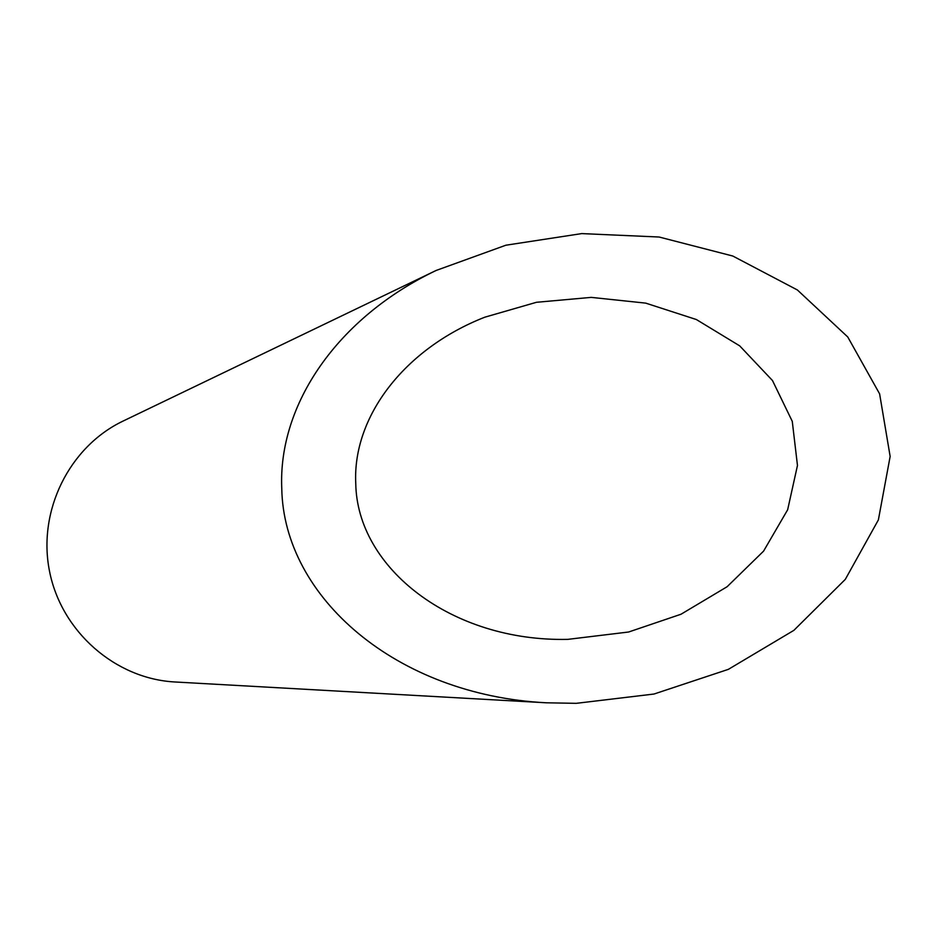 <?xml version="1.0" encoding="UTF-8"?>
<svg xmlns="http://www.w3.org/2000/svg" width="937" height="937" viewBox="0 0 937 937"><rect width="100%" height="100%" fill="white"/><g stroke="black" fill="none" stroke-linecap="round" stroke-linejoin="round"><path stroke-width="1.41" d="M355.755 483.305C356.927 568.08 451.622 642.009 567.869 639.362L628.633 632.006L681.023 614.227L727.112 586.726L763.573 551.132L787.654 509.763L797.469 465.455L792.269 421.345L772.486 380.539L739.691 345.858L696.378 319.54L645.722 303.131L591.247 297.38L536.479 302.288L484.757 317.21C403.976 348.904 352.511 417.106 355.755 483.305M546.599 702.809L175.055 681.984C115.474 678.892 61.385 631.737 49.532 571.301C37.375 510.911 69.315 446.668 123.18 421.018L436.103 270.477C337.414 317.596 278.031 404.468 281.768 488.47C283.618 597.162 396.339 695.289 546.599 702.809L576.232 703.336L653.979 694.036L728.354 669.358L793.873 630.355L845.315 579.359L878.379 519.906L890.15 456.436L879.609 393.845L847.751 336.969L797.399 289.978L732.816 256.035L659.133 237.026L581.748 233.594L505.875 245.213L436.103 270.477"/></g></svg>
